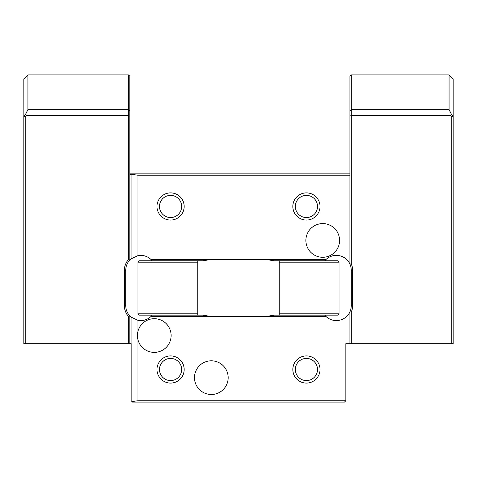 <?xml version="1.0" encoding="UTF-8"?>
<svg xmlns="http://www.w3.org/2000/svg" width="477" height="477" viewBox="0 0 477 477"><rect width="100%" height="100%" fill="white"/><g stroke="black" fill="none" stroke-linecap="round" stroke-linejoin="round"><path stroke-width="0.72" d="M25.353 114.677L26.843 115.446L25.209 117.139L23.874 116.209L25.353 114.677L27.928 109.71L27.928 74.901L23.85 78.836L23.874 116.209M128.456 316.43L129.816 315.899L129.816 343.684L128.456 343.684L128.456 316.43A16.301 16.301 0 0 1 124.384 305.644L124.384 270.322A16.301 16.301 0 0 1 128.456 259.542L128.456 74.901L27.928 74.901M295.341 369.496A11.084 11.084 0 0 0 311.97 379.096A11.084 11.084 0 0 0 311.97 359.897A11.084 11.084 0 0 0 295.341 369.496M25.209 117.139L25.209 343.684L23.85 343.684L23.85 116.227M159.485 369.496A11.084 11.084 0 0 0 176.114 379.096A11.084 11.084 0 0 0 176.114 359.897A11.084 11.084 0 0 0 159.485 369.496M339.034 313.794L337.674 315.154L279.254 315.154L279.254 313.794L339.034 313.794L339.034 262.171L279.254 262.171L279.254 260.812L337.674 260.812L339.034 262.171M279.254 313.794L279.254 262.171M197.746 313.794L197.746 315.154L139.326 315.154L137.966 313.794L197.746 313.794L197.746 262.171L137.966 262.171L139.326 260.812L197.746 260.812L197.746 262.171M137.966 313.794L137.966 262.171M27.928 109.71L128.456 109.71L129.816 110.974L129.816 260.066A14.942 14.942 0 0 0 125.743 270.322L125.743 305.644A14.942 14.942 0 0 0 130.644 316.71M295.341 206.469A11.084 11.084 0 0 0 311.97 216.069A11.084 11.084 0 0 0 311.97 196.87A11.084 11.084 0 0 0 295.341 206.469M159.485 206.469A11.084 11.084 0 0 0 176.114 216.069A11.084 11.084 0 0 0 176.114 196.87A11.084 11.084 0 0 0 159.485 206.469M128.456 343.684L25.209 343.684M129.816 116.233L128.456 115.446L26.843 115.446M128.456 74.901L129.816 76.213L129.816 110.974M211.329 360.803A16.844 16.844 0 0 0 194.485 377.647A16.844 16.844 0 0 0 211.329 394.491A16.844 16.844 0 0 0 228.173 377.647A16.844 16.844 0 0 0 211.329 360.803M292.842 369.496A13.583 13.583 0 0 0 306.425 383.085A13.583 13.583 0 0 0 320.013 369.496A13.583 13.583 0 0 0 306.425 355.914A13.583 13.583 0 0 0 292.842 369.496M154.268 318.69A16.844 16.844 0 0 0 137.966 339.779A16.844 16.844 0 0 0 157.118 352.139A16.844 16.844 0 0 0 171.058 334.103A16.844 16.844 0 0 0 154.268 318.69M197.746 315.154L202.63 315.154L211.329 316.513L150.941 316.513L152.211 315.154M211.329 316.513L265.671 316.513L274.37 315.154L279.254 315.154M344.466 402.099L132.534 402.099L132.01 401.58L137.966 400.746L345.825 400.746L344.466 402.099M132.01 401.58L131.175 400.746L131.175 343.684L129.816 343.684M131.056 343.684L131.056 317.074L129.816 315.899M156.987 369.496A13.583 13.583 0 0 0 170.575 383.085A13.583 13.583 0 0 0 184.158 369.496A13.583 13.583 0 0 0 170.575 355.914A13.583 13.583 0 0 0 156.987 369.496M322.732 223.588A16.844 16.844 0 0 0 305.882 240.432A16.844 16.844 0 0 0 322.732 257.282A16.844 16.844 0 0 0 339.576 240.432A16.844 16.844 0 0 0 322.732 223.588M279.254 260.812L274.37 260.812L265.671 259.452L326.059 259.452L324.789 260.812M265.671 259.452L211.329 259.452L202.63 260.812L197.746 260.812M129.816 260.066L131.056 258.898A14.942 14.942 0 0 0 129.816 260.066L128.456 259.542M292.842 206.469A13.583 13.583 0 0 0 306.425 220.058A13.583 13.583 0 0 0 320.013 206.469A13.583 13.583 0 0 0 306.425 192.887A13.583 13.583 0 0 0 292.842 206.469M156.987 206.469A13.583 13.583 0 0 0 170.575 220.058A13.583 13.583 0 0 0 184.158 206.469A13.583 13.583 0 0 0 170.575 192.887A13.583 13.583 0 0 0 156.987 206.469M131.056 317.074L137.966 320.341A14.942 14.942 0 0 0 150.941 316.513M324.789 315.154L326.059 316.513L265.671 316.513M137.966 400.746L137.966 339.779M137.966 331.288L137.966 320.341M326.059 316.513A14.942 14.942 0 0 0 351.257 305.644L351.257 270.322A14.942 14.942 0 0 0 349.903 264.097L349.903 76.213L351.257 74.901L351.257 109.71L449.072 109.71L449.072 74.901L351.257 74.901M349.903 110.974L351.257 109.71L351.257 263.805A16.301 16.301 0 0 1 352.616 270.322L352.616 305.644A16.301 16.301 0 0 1 351.257 312.161L349.903 311.869L349.903 343.684L345.825 343.684L345.825 400.746M351.257 263.805L349.903 264.097A14.942 14.942 0 0 0 326.059 259.452M152.211 260.812L150.941 259.452L211.329 259.452M150.941 259.452A14.942 14.942 0 0 0 137.966 255.63L131.056 258.898L131.056 174.254L129.816 175.327M137.966 255.63L137.966 175.226L131.056 174.254M351.257 312.161L351.257 343.684L349.903 343.684M351.257 343.684L451.791 343.684L451.791 117.139L450.157 115.446L451.647 114.677L453.15 116.227L453.15 343.684L451.791 343.684M349.903 116.233L351.257 115.446L450.157 115.446M451.791 117.139L453.126 116.209M451.647 114.677L449.072 109.71M453.15 116.227L453.15 78.836L449.072 74.901M349.903 175.226L137.966 175.226M129.816 173.867L349.903 173.867M124.384 305.644L125.743 305.644M124.384 270.322L125.743 270.322M352.616 270.322L351.257 270.322M352.616 305.644L351.257 305.644"/></g></svg>
